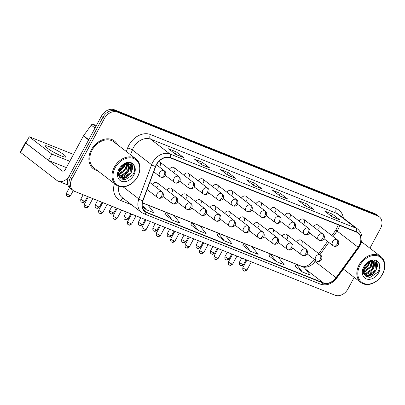<?xml version="1.0" encoding="UTF-8"?>
<svg xmlns="http://www.w3.org/2000/svg" width="405" height="405" viewBox="0 0 405 405"><rect width="100%" height="100%" fill="white"/><g stroke="black" fill="none" stroke-linecap="round" stroke-linejoin="round"><path stroke-width="0.61" d="M157.585 186.71A3.635 2.759 127.5 0 0 157.196 182.787A3.635 2.759 127.5 0 0 152.467 184.477M171.998 192.456A3.635 2.759 127.5 0 0 171.614 188.538A3.635 2.759 127.5 0 0 166.88 190.228M186.411 198.207A3.635 2.759 127.5 0 0 186.027 194.284A3.635 2.759 127.5 0 0 181.293 195.974M200.824 203.953A3.635 2.759 127.5 0 0 200.44 200.035A3.635 2.759 127.5 0 0 195.711 201.725M215.237 209.704A3.635 2.759 127.5 0 0 214.852 205.78A3.635 2.759 127.5 0 0 210.124 207.471M229.655 215.45A3.635 2.759 127.5 0 0 229.265 211.531A3.635 2.759 127.5 0 0 224.537 213.222M244.068 221.196A3.635 2.759 127.5 0 0 243.678 217.277A3.635 2.759 127.5 0 0 238.95 218.968M258.481 226.947A3.635 2.759 127.5 0 0 258.091 223.023A3.635 2.759 127.5 0 0 253.363 224.714M272.894 232.693A3.635 2.759 127.5 0 0 272.509 228.774A3.635 2.759 127.5 0 0 267.776 230.465M287.307 238.444A3.635 2.759 127.5 0 0 286.922 234.52A3.635 2.759 127.5 0 0 282.189 236.211M301.72 244.19A3.635 2.759 127.5 0 0 301.335 240.271A3.635 2.759 127.5 0 0 296.607 241.962M160.076 165.822A3.635 2.759 127.5 0 0 159.691 161.899A3.635 2.759 127.5 0 0 158.816 161.504M174.489 171.568A3.635 2.759 127.5 0 0 174.104 167.65A3.635 2.759 127.5 0 0 169.376 169.341M188.902 177.319A3.635 2.759 127.5 0 0 188.517 173.396A3.635 2.759 127.5 0 0 183.789 175.087M203.32 183.065A3.635 2.759 127.5 0 0 202.93 179.147A3.635 2.759 127.5 0 0 198.202 180.838M217.733 188.816A3.635 2.759 127.5 0 0 217.343 184.893A3.635 2.759 127.5 0 0 212.615 186.583M232.146 194.562A3.635 2.759 127.5 0 0 231.756 190.644A3.635 2.759 127.5 0 0 227.028 192.334M246.559 200.313A3.635 2.759 127.5 0 0 246.174 196.39A3.635 2.759 127.5 0 0 241.441 198.08M260.972 206.059A3.635 2.759 127.5 0 0 260.587 202.135A3.635 2.759 127.5 0 0 255.854 203.831M275.385 211.805A3.635 2.759 127.5 0 0 275 207.886A3.635 2.759 127.5 0 0 270.272 209.577M289.798 217.556A3.635 2.759 127.5 0 0 289.413 213.632A3.635 2.759 127.5 0 0 284.685 215.323M304.216 223.302A3.635 2.759 127.5 0 0 303.826 219.383A3.635 2.759 127.5 0 0 299.098 221.074M318.629 229.053A3.635 2.759 127.5 0 0 318.239 225.129A3.635 2.759 127.5 0 0 313.51 226.82M91.312 149.86A17.45 13.233 127.5 0 0 93.17 168.677A17.45 13.233 127.5 0 0 97.489 170.616A17.45 13.233 127.5 0 1 93.17 168.677A17.45 13.233 127.5 0 1 91.312 149.86A17.45 13.233 127.5 0 1 114.438 140.996A17.45 13.233 127.5 0 0 91.312 149.86M156.527 164.688A11.634 8.819 -52.5 0 1 170.313 157.864L356.339 232.05A11.634 8.819 -52.5 0 1 357.964 232.971A11.634 8.819 -52.5 0 1 358.126 247.227L336.029 277.708A11.634 8.819 -52.5 0 1 323.317 282.827L146.65 212.372A11.634 8.819 -52.5 0 1 145.025 211.451A11.634 8.819 -52.5 0 1 142.965 200.718L155.702 166.501A11.634 8.819 -52.5 0 1 156.527 164.688M156.315 164.607A11.927 9.042 127.5 0 0 155.474 166.465L142.737 200.677A11.927 9.042 127.5 0 0 146.514 212.625L323.18 283.08A11.927 9.042 127.5 0 0 336.211 277.835L358.309 247.354A11.927 9.042 127.5 0 0 356.476 231.797L170.449 157.611A11.927 9.042 127.5 0 0 156.315 164.607M73.133 190.502L70.121 188.193A10.91 8.272 127.5 0 1 68.961 176.428L101.407 116.174A10.91 8.272 127.5 0 1 114.337 109.77L374.767 213.632A10.91 8.272 127.5 0 1 376.291 214.498L377.794 215.652A10.91 8.272 127.5 0 0 376.275 214.787L115.84 110.93A10.91 8.272 127.5 0 0 102.91 117.328L70.465 177.582A10.91 8.272 127.5 0 0 71.624 189.348A10.91 8.272 127.5 0 1 70.465 177.582L102.91 117.328A10.91 8.272 127.5 0 1 115.84 110.93L376.275 214.787A10.91 8.272 127.5 0 1 377.794 215.652L379.298 216.807A10.91 8.272 127.5 0 0 377.779 215.946L117.344 112.084A10.91 8.272 127.5 0 0 104.414 118.483L71.968 178.742A10.91 8.272 127.5 0 0 73.133 190.502A10.91 8.272 127.5 0 0 74.652 191.368L335.087 295.23A10.91 8.272 127.5 0 0 348.017 288.826L354.183 277.374M331.811 216.584L339.618 219.753A2.911 1.853 111.7 0 1 339.896 219.915L332.378 214.139L324.572 211.025L332.095 216.802L339.896 219.915M331.28 216.179L332.378 214.139M305.79 206.211L313.597 209.38A2.911 1.853 111.7 0 1 313.88 209.542L306.357 203.761L298.556 200.652L306.074 206.428L313.88 209.542M305.264 205.801L306.357 203.761M279.774 195.833L287.58 199.002A2.911 1.853 111.7 0 1 287.864 199.164L280.341 193.387L272.535 190.274L280.058 196.05L287.864 199.164M279.242 195.428L280.341 193.387M175.704 154.33L183.511 157.499A2.911 1.853 111.7 0 1 183.794 157.661L176.271 151.885L168.465 148.772L175.988 154.548L183.794 157.661M175.173 153.925L176.271 151.885M201.72 164.708L209.527 167.878A2.911 1.853 111.7 0 1 209.81 168.04L202.287 162.258L194.486 159.145L202.004 164.926L209.81 168.04M201.194 164.298L202.287 162.258M227.742 175.081L235.548 178.251A2.911 1.853 111.7 0 1 235.826 178.413L228.309 172.636L220.502 169.523L228.025 175.299L235.826 178.413M227.21 174.677L228.309 172.636M253.758 185.46L261.564 188.629A2.911 1.853 111.7 0 1 261.848 188.791L254.325 183.009L246.518 179.901L254.041 185.677L261.848 188.791M253.226 185.05L254.325 183.009M117.425 144.666A17.45 13.233 127.5 0 0 114.438 140.996A17.45 13.233 127.5 0 1 117.425 144.666M362.247 242.301A17.45 13.233 127.5 0 0 361.695 241.319A17.45 13.233 127.5 0 1 362.247 242.301M369.902 248.184L380.462 228.572A10.91 8.272 127.5 0 0 379.298 216.807M268.93 255.869L276.362 261.61L284.168 264.723L278.103 257.028L270.297 253.915L268.915 255.889M294.951 266.242L302.383 271.983L310.184 275.096L304.12 267.401L296.313 264.288L294.936 266.262M190.882 224.74L198.313 230.48L206.115 233.594L200.05 225.899L192.243 222.785L190.866 224.76M164.86 214.367L172.292 220.107L180.098 223.221L174.034 215.526L166.227 212.412L164.845 214.387M142.287 206.666L146.276 209.729L154.082 212.843L148.017 205.148L142.357 202.89L302.257 266.647A11.634 8.819 127.5 0 0 314.968 261.534L315.723 260.491M242.914 245.491L250.346 251.232L258.152 254.345L252.087 246.65L244.281 243.537L242.899 245.511M224.329 240.859L232.136 243.972L226.071 236.277L218.265 233.164L216.883 235.138L224.329 240.859L218.265 233.164M198.313 230.48L192.243 222.785M172.292 220.107L166.227 212.412M146.276 209.729L142.165 204.515M250.346 251.232L244.281 243.537M276.362 261.61L270.297 253.915M302.383 271.983L296.313 264.288M96.355 125.56L93.236 124.315L95.914 126.375M68.526 177.319A14.545 9.274 111.7 0 1 58.279 181.197A14.545 9.274 111.7 0 1 56.837 180.372L20.25 152.153L25.373 142.641L61.96 170.859A3.635 2.319 -68.3 0 0 62.324 171.067A3.635 2.319 -68.3 0 0 65.549 169.133L83.405 135.974A1.817 1.377 -52.5 0 1 83.572 135.705L91.252 125.115A1.817 1.377 -52.5 0 1 93.236 124.315M26.001 142.768L25.373 142.641M135.958 158.907L113.77 141.861A16.362 12.403 127.5 0 0 92.097 150.169A16.362 12.403 127.5 0 0 93.833 167.812L116.022 184.857A16.362 12.403 127.5 0 0 137.7 176.55A16.362 12.403 127.5 0 0 135.958 158.907A16.362 12.403 127.5 0 0 114.281 167.214A16.362 12.403 127.5 0 0 116.022 184.857M137.553 176.631A15.633 11.851 127.5 0 0 133.711 158.532A15.633 11.851 127.5 0 0 115.177 167.71A15.633 11.851 127.5 0 0 119.024 185.809A15.633 11.851 127.5 0 0 137.553 176.631M121.561 166.85L119.718 169.371C118.412 172.965 118.113 175.107 118.822 175.785L121.242 178.919L125.18 179.795L132.886 174.717C135.128 170.839 135.275 167.427 133.331 164.481L131.954 163.073C129.914 162.076 127.636 162.091 125.115 163.114L123.059 164.546L121.561 166.85L125.899 164.121L130.035 164.632L130.607 165.093C132.465 167.159 132.476 169.887 130.638 173.279L123.955 178.008L119.541 177.253M124.74 164.531L123.469 167.776L118.741 171.912M123.935 164.946L122.877 167.316L118.989 171.042M127.14 163.914L125.859 169.609L119.176 174.337L118.543 174.423M126.618 163.969L125.261 169.148L118.518 173.892M128.896 164.106L128.248 171.442L121.566 176.175L118.954 176.14M128.501 164.005L127.651 170.986L120.968 175.714L118.817 175.76M129.954 164.587L130.84 165.741L130.04 172.819L123.358 177.547L119.414 177.056M124.856 163.261L124.831 163.868M124.203 163.671L124.122 164.167M126.689 162.592L127.033 163.478M126.33 162.689L126.547 163.493M127.099 162.501L128.684 163.792M127.236 162.476L127.889 162.972M127.58 162.759L128.309 163.666M121.778 165.822L125.358 163.706L129.676 164.349L130.207 164.759M131.514 162.866L132.005 163.64L132.769 168.029L131.078 172.96L127.337 177.071L121.961 179.304M129.904 162.42L130.42 164.926M130.425 165.098L128.694 171.123L124.998 175.203L120.199 177.37M127.975 162.375L128.031 163.094M128.036 163.266L128.036 163.595M128.026 163.929L126.304 169.29L118.69 175.319M125.555 162.942L125.423 163.686M125.266 164.319L123.915 167.457L118.619 172.545M131.326 162.795L131.706 163.407L131.721 170.819M127.069 176.818L121.535 179.091M129.681 162.39L130.121 164.693M130.126 164.749L129.332 168.981M127.702 162.405L127.732 162.856M127.737 162.916L127.737 163.534M127.712 163.909L126.947 167.149M125.196 163.083L125.044 163.797M124.851 164.486L124.558 165.316M382.522 274.185A16.362 12.403 127.5 0 0 380.781 256.542A16.362 12.403 127.5 0 0 359.108 264.85A16.362 12.403 127.5 0 0 360.845 282.493A16.362 12.403 127.5 0 0 382.522 274.185M382.376 274.266A15.633 11.851 127.5 0 0 378.533 256.168A15.633 11.851 127.5 0 0 360.005 265.346A15.633 11.851 127.5 0 0 363.847 283.444A15.633 11.851 127.5 0 0 382.376 274.266M366.383 264.485L364.541 267.006C363.234 270.601 362.936 272.742 363.649 273.421L366.064 276.554L370.003 277.43L377.708 272.352C379.951 268.475 380.103 265.062 378.154 262.116L376.777 260.709C374.736 259.711 372.458 259.726 369.942 260.749L367.882 262.182L366.383 264.485L370.722 261.757L374.858 262.268L375.43 262.729C377.288 264.794 377.298 267.523 375.46 270.915L368.778 275.643L364.363 274.889M369.562 262.167L368.297 265.412L363.568 269.548M368.758 262.582L367.7 264.951L363.817 268.677M371.962 261.549L370.681 267.244L364.004 271.973L363.371 272.059M371.441 261.605L370.089 266.784L363.341 271.527M373.724 261.741L373.071 269.077L366.388 273.81L363.781 273.775M373.324 261.64L372.473 268.621L365.791 273.35L363.639 273.395M374.782 262.222L375.663 263.377L374.863 270.454L368.18 275.182L364.237 274.691M369.684 260.896L369.654 261.503M369.026 261.306L368.95 261.802M371.512 260.228L371.861 261.114M371.157 260.319L371.375 261.129M371.922 260.137L373.511 261.427M372.058 260.111L372.711 260.607M372.403 260.395L373.137 261.301M366.601 263.458L370.18 261.341L374.503 261.984L375.03 262.394M376.336 260.501L376.827 261.276L377.592 265.665L375.906 270.596L372.16 274.706L366.788 276.939M374.726 260.056L375.243 262.561M375.248 262.734L373.516 268.758L369.821 272.838L365.021 275.005M372.797 260.01L372.858 260.729M372.863 260.901L372.863 261.23M372.848 261.564L371.127 266.925L363.513 272.955M370.378 260.577L370.246 261.321M370.089 261.954L368.742 265.093L363.442 270.181M376.149 260.425L376.528 261.043L376.544 268.454M371.896 274.453L366.358 276.726M374.503 260.025L374.944 262.329M374.949 262.384L374.159 266.617M372.529 260.035L372.559 260.491M372.559 260.552L372.559 261.169M372.539 261.544L371.77 264.784M370.023 260.719L369.871 261.433M369.674 262.121L369.38 262.951M49.592 146.818A11.634 1.59 28.3 0 0 45.365 145.922A11.634 1.59 28.3 0 0 50.6 150.382A11.634 1.59 28.3 0 0 61.626 156.062A11.634 1.59 28.3 0 0 65.853 156.953A11.634 1.59 28.3 0 0 60.618 152.498A11.634 1.59 28.3 0 0 49.592 146.818M73.482 154.401L29.236 136.753L51.799 154.087L69.787 161.261M29.236 136.753L25.824 143.097L48.387 160.431L66.374 167.604M51.799 154.087L48.387 160.431M358.126 247.227L337.066 231.052A11.634 8.819 127.5 0 0 338.145 229.341A11.634 8.819 127.5 0 0 339.572 225.362M333.087 236.535L337.066 231.052L335.846 230.04L338.367 224.881M126.325 151.505L127.615 148.033A18.179 13.785 -52.5 0 1 150.447 134.531L336.474 208.717A3.635 2.319 -68.3 0 0 336.646 213.334L150.625 139.148A14.545 11.026 127.5 0 0 133.387 147.683A14.545 11.026 127.5 0 0 132.359 149.946L130.562 154.766M336.474 208.717A18.179 13.785 -52.5 0 1 343.354 218.077M338.676 214.488A14.545 11.026 127.5 0 0 336.646 213.334L355.899 228.126A14.545 11.026 -52.5 0 1 357.929 229.276L338.676 214.488M146.514 212.625A3.635 2.319 -68.3 0 1 143.836 213.729L141.446 212.372A14.545 11.026 -52.5 0 1 138.874 198.951L151.612 164.739A14.545 11.026 -52.5 0 1 152.639 162.476A14.545 11.026 -52.5 0 1 169.877 153.94A3.635 2.319 111.7 0 1 170.449 157.611M155.474 166.465A3.635 0.891 20.4 0 1 151.612 164.739L132.359 149.946A3.635 0.891 -159.6 0 0 127.615 148.033M323.18 283.08A3.635 2.319 111.7 0 1 320.502 284.183C326.597 286.021 331.999 284.011 336.717 278.144L358.81 247.663C363.361 240.398 363.067 234.272 357.929 229.276M336.211 277.835L336.717 278.144M123.145 186.872L138.874 198.951A3.635 0.891 20.4 0 0 142.737 200.677M358.309 247.354L358.81 247.663M356.476 231.797A3.635 2.319 -68.3 0 0 355.899 228.126L169.877 153.94L150.625 139.148A3.635 2.319 -68.3 0 1 150.447 134.531M131.671 204.859L120.634 200.46A18.179 13.785 -52.5 0 1 114.418 183.627M377.779 215.946L374.767 213.632M117.344 112.084L114.337 109.77M104.414 118.483L101.407 116.174M71.968 178.742L68.961 176.428M118.959 186.386A14.545 11.026 127.5 0 0 122.194 197.579L141.446 212.372M123.287 198.42A3.635 2.319 -68.3 0 0 120.634 200.46M323.317 282.827L305.481 269.128M302.282 266.667L302.257 266.647A6.546 4.171 -68.3 0 0 301.609 266.277C304.798 267.685 308.848 265.766 313.748 260.521L314.467 259.529M336.029 277.708L313.748 260.521M319.996 254.603L328.819 242.428M146.65 212.372L143.714 210.119M261.564 188.629L253.905 185.571M235.548 178.251L227.888 175.198M209.527 167.878L201.872 164.82M183.511 157.499L175.856 154.447M287.58 199.002L279.926 195.949M313.597 209.38L305.942 206.322M339.618 219.753L331.958 216.7M163.949 170.596A3.635 2.759 127.5 0 0 159.641 172.732A3.635 2.759 127.5 0 0 160.026 176.651L160.891 177.147A3.635 2.319 -68.3 0 0 164.121 175.213A3.635 2.319 111.7 0 0 163.949 170.596A3.635 2.759 127.5 0 1 164.455 170.885C166.577 172.145 165.858 176.053 164.668 176.479C163.392 177.441 162.132 177.663 160.891 177.147M69.726 195.367A2.364 0.324 -151.7 0 1 67.488 194.213A2.364 0.324 -151.7 0 1 66.425 193.306C65.964 196.886 67.519 196.212 67.225 196.415L67.63 196.622A2.364 1.509 -68.3 0 0 69.726 195.367A2.364 0.324 -151.7 0 0 70.586 195.549L73.254 190.593M67.397 196.491A2.364 1.509 -68.3 0 0 67.63 196.622C67.711 196.324 68.015 197.848 70.586 195.549M87.617 206.444A2.364 0.324 -151.7 0 1 85.374 205.289A2.364 0.324 -151.7 0 1 84.311 204.388C83.85 207.968 85.404 207.289 85.111 207.492L85.516 207.704A2.364 1.509 -68.3 0 0 87.617 206.444A2.364 0.324 -151.7 0 0 88.472 206.626L92.796 198.602M85.283 207.568A2.364 1.509 -68.3 0 0 85.516 207.704C85.597 207.4 85.906 208.929 88.472 206.626M161.453 191.484A3.635 2.759 127.5 0 0 157.145 193.62A3.635 2.759 127.5 0 0 157.535 197.539L158.401 198.035A3.635 2.319 -68.3 0 0 161.63 196.101A3.635 2.319 111.7 0 0 161.453 191.484A3.635 2.759 127.5 0 1 161.965 191.773C164.086 193.028 163.367 196.941 162.172 197.367C160.901 198.323 159.641 198.546 158.401 198.035M178.362 176.347A3.635 2.759 127.5 0 0 174.054 178.478A3.635 2.759 127.5 0 0 174.439 182.402L175.309 182.893A3.635 2.319 -68.3 0 0 178.534 180.964A3.635 2.319 111.7 0 0 178.362 176.347A3.635 2.759 127.5 0 1 178.868 176.636C180.989 177.891 180.271 181.799 179.081 182.225C177.805 183.187 176.55 183.409 175.309 182.893M84.144 201.118A2.364 0.324 -151.7 0 1 81.901 199.964A2.364 0.324 -151.7 0 1 80.838 199.057C80.377 202.637 81.931 201.958 81.638 202.161L82.043 202.373A2.364 1.509 -68.3 0 0 84.144 201.118A2.364 0.324 -151.7 0 0 84.999 201.295L87.571 196.521M81.81 202.237A2.364 1.509 -68.3 0 0 82.043 202.373C82.124 202.07 82.433 203.599 84.999 201.295M192.775 182.093A3.635 2.759 127.5 0 0 188.467 184.229A3.635 2.759 127.5 0 0 188.852 188.148L189.722 188.644A3.635 2.319 -68.3 0 0 192.947 186.71A3.635 2.319 111.7 0 0 192.775 182.093A3.635 2.759 127.5 0 1 193.281 182.382C195.407 183.637 194.683 187.55 193.494 187.976C192.218 188.932 190.963 189.155 189.722 188.644M98.557 206.864A2.364 0.324 -151.7 0 1 96.314 205.71A2.364 0.324 -151.7 0 1 95.251 204.803C94.79 208.383 96.344 207.709 96.051 207.912L96.456 208.119A2.364 1.509 -68.3 0 0 98.557 206.864A2.364 0.324 -151.7 0 0 99.412 207.046L101.989 202.267M96.223 207.988A2.364 1.509 -68.3 0 0 96.456 208.119C96.542 207.821 96.846 209.344 99.412 207.046M207.188 187.844A3.635 2.759 127.5 0 0 202.88 189.975A3.635 2.759 127.5 0 0 203.264 193.899L204.135 194.39A3.635 2.319 -68.3 0 0 207.36 192.456A3.635 2.319 111.7 0 0 207.188 187.844A3.635 2.759 127.5 0 1 207.694 188.133C209.82 189.388 209.096 193.296 207.907 193.722C206.631 194.683 205.375 194.906 204.135 194.39M112.97 212.61A2.364 0.324 -151.7 0 1 110.732 211.456A2.364 0.324 -151.7 0 1 109.664 210.554C109.203 214.134 110.757 213.455 110.464 213.658L110.874 213.87A2.364 1.509 -68.3 0 0 112.97 212.61A2.364 0.324 -151.7 0 0 113.83 212.792L116.402 208.018M110.636 213.734A2.364 1.509 -68.3 0 0 110.874 213.87C110.955 213.567 111.259 215.095 113.83 212.792M221.601 193.59A3.635 2.759 127.5 0 0 217.293 195.726A3.635 2.759 127.5 0 0 217.677 199.645L218.548 200.141A3.635 2.319 -68.3 0 0 221.773 198.207A3.635 2.319 111.7 0 0 221.601 193.59A3.635 2.759 127.5 0 1 222.112 193.879C224.233 195.134 223.514 199.047 222.32 199.473C221.044 200.429 219.788 200.652 218.548 200.141M127.383 218.361A2.364 0.324 -151.7 0 1 125.145 217.207A2.364 0.324 -151.7 0 1 124.082 216.3C123.616 219.88 125.17 219.201 124.877 219.409L125.287 219.616A2.364 1.509 -68.3 0 0 127.383 218.361A2.364 0.324 -151.7 0 0 128.243 218.543L130.815 213.764M125.049 219.485A2.364 1.509 -68.3 0 0 125.287 219.616C125.368 219.318 125.671 220.841 128.243 218.543M102.03 212.195A2.364 0.324 -151.7 0 1 99.787 211.04A2.364 0.324 -151.7 0 1 98.724 210.134C98.263 213.713 99.817 213.035 99.524 213.243L99.929 213.45A2.364 1.509 -68.3 0 0 102.03 212.195A2.364 0.324 -151.7 0 0 102.885 212.377L107.209 204.348M99.696 213.319A2.364 1.509 -68.3 0 0 99.929 213.45C100.015 213.151 100.319 214.675 102.885 212.377M175.871 197.235A3.635 2.759 127.5 0 0 171.558 199.366A3.635 2.759 127.5 0 0 171.948 203.29L172.814 203.781A3.635 2.319 -68.3 0 0 176.043 201.847A3.635 2.319 111.7 0 0 175.871 197.235A3.635 2.759 127.5 0 1 176.377 197.524C178.499 198.779 177.78 202.687 176.585 203.113C175.314 204.074 174.054 204.297 172.814 203.781M116.443 217.941A2.364 0.324 -151.7 0 1 114.205 216.786A2.364 0.324 -151.7 0 1 113.137 215.88C112.676 219.459 114.23 218.786 113.937 218.989L114.347 219.196A2.364 1.509 -68.3 0 0 116.443 217.941A2.364 0.324 -151.7 0 0 117.303 218.123L121.621 210.099M114.109 219.065A2.364 1.509 -68.3 0 0 114.347 219.196C114.428 218.897 114.731 220.421 117.303 218.123M190.284 202.981A3.635 2.759 127.5 0 0 185.971 205.117A3.635 2.759 127.5 0 0 186.361 209.036L187.226 209.532A3.635 2.319 -68.3 0 0 190.456 207.598A3.635 2.319 111.7 0 0 190.284 202.981A3.635 2.759 127.5 0 1 190.79 203.269C192.912 204.525 192.193 208.438 191.003 208.864C189.727 209.82 188.467 210.043 187.226 209.532M130.856 223.692A2.364 0.324 -151.7 0 1 128.618 222.537A2.364 0.324 -151.7 0 1 127.555 221.631C127.089 225.21 128.643 224.532 128.35 224.734L128.76 224.947A2.364 1.509 -68.3 0 0 130.856 223.692A2.364 0.324 -151.7 0 0 131.716 223.874L136.034 215.845M128.522 224.81A2.364 1.509 -68.3 0 0 128.76 224.947C128.841 224.648 129.144 226.172 131.716 223.874M204.697 208.732A3.635 2.759 127.5 0 0 200.389 210.863A3.635 2.759 127.5 0 0 200.774 214.787L201.644 215.278A3.635 2.319 -68.3 0 0 204.869 213.344A3.635 2.319 111.7 0 0 204.697 208.732A3.635 2.759 127.5 0 1 205.203 209.015C207.325 210.276 206.606 214.184 205.416 214.609C204.14 215.571 202.885 215.794 201.644 215.278M62.724 171.163L61.96 170.859M88.599 139.963L83.405 135.974M25.672 142.98L20.549 152.498M83.572 135.705L88.751 139.679M95.028 128.015L91.252 125.115M123.059 164.546A10.403 7.887 127.5 0 0 118.923 169.204A10.403 7.887 127.5 0 0 121.48 181.243A10.403 7.887 127.5 0 0 133.807 175.137A10.403 7.887 127.5 0 0 133.331 164.481M130.607 165.093A8.221 6.232 127.5 0 0 130.243 164.784A8.221 6.232 127.5 0 0 121.404 166.278M367.882 262.182A10.403 7.887 127.5 0 0 363.746 266.839A10.403 7.887 127.5 0 0 366.307 278.878A10.403 7.887 127.5 0 0 378.634 272.773A10.403 7.887 127.5 0 0 378.154 262.116M375.43 262.729A8.221 6.232 127.5 0 0 375.07 262.42A8.221 6.232 127.5 0 0 366.226 263.913M236.014 199.341A3.635 2.759 127.5 0 0 231.706 201.472A3.635 2.759 127.5 0 0 232.095 205.396L232.961 205.887A3.635 2.319 -68.3 0 0 236.191 203.953A3.635 2.319 111.7 0 0 236.014 199.341A3.635 2.759 127.5 0 1 236.525 199.624C238.646 200.885 237.927 204.793 236.733 205.219C235.462 206.18 234.201 206.403 232.961 205.887M141.796 224.107A2.364 0.324 -151.7 0 1 139.558 222.952A2.364 0.324 -151.7 0 1 138.495 222.046C138.029 225.625 139.583 224.952 139.29 225.155L139.7 225.362A2.364 1.509 -68.3 0 0 141.796 224.107A2.364 0.324 -151.7 0 0 142.656 224.289L145.228 219.51M139.462 225.231A2.364 1.509 -68.3 0 0 139.7 225.362C139.781 225.064 140.084 226.587 142.656 224.289M250.432 205.087A3.635 2.759 127.5 0 0 246.119 207.218A3.635 2.759 127.5 0 0 246.508 211.142L247.374 211.638A3.635 2.319 -68.3 0 0 250.604 209.704A3.635 2.319 111.7 0 0 250.432 205.087A3.635 2.759 127.5 0 1 250.938 205.375C253.059 206.631 252.34 210.544 251.146 210.965C249.875 211.926 248.614 212.149 247.374 211.638M156.208 229.858A2.364 0.324 -151.7 0 1 153.971 228.703A2.364 0.324 -151.7 0 1 152.908 227.797C152.447 231.376 154.001 230.698 153.708 230.901L154.113 231.113A2.364 1.509 -68.3 0 0 156.208 229.858A2.364 0.324 -151.7 0 0 157.069 230.04L159.641 225.261M153.88 230.977A2.364 1.509 -68.3 0 0 154.113 231.113C154.194 230.815 154.497 232.338 157.069 230.04M264.845 210.833A3.635 2.759 127.5 0 0 260.536 212.969A3.635 2.759 127.5 0 0 260.921 216.888L261.787 217.384A3.635 2.319 -68.3 0 0 265.017 215.45A3.635 2.319 111.7 0 0 264.845 210.833A3.635 2.759 127.5 0 1 265.351 211.121C267.472 212.382 266.753 216.29 265.564 216.715C264.288 217.677 263.027 217.9 261.787 217.384M170.621 235.604A2.364 0.324 -151.7 0 1 168.384 234.449A2.364 0.324 -151.7 0 1 167.321 233.543C166.86 237.122 168.414 236.449 168.121 236.652L168.526 236.859A2.364 1.509 -68.3 0 0 170.621 235.604A2.364 0.324 -151.7 0 0 171.482 235.786L174.054 231.007M168.293 236.728A2.364 1.509 -68.3 0 0 168.526 236.859C168.607 236.56 168.91 238.084 171.482 235.786M145.268 229.438A2.364 0.324 -151.7 0 1 143.031 228.283A2.364 0.324 -151.7 0 1 141.968 227.377C141.502 230.956 143.061 230.283 142.762 230.485L143.173 230.693A2.364 1.509 -68.3 0 0 145.268 229.438A2.364 0.324 -151.7 0 0 146.129 229.62L150.447 221.596M142.94 230.561A2.364 1.509 -68.3 0 0 143.173 230.693C143.254 230.394 143.557 231.918 146.129 229.62M219.11 214.478A3.635 2.759 127.5 0 0 214.802 216.609A3.635 2.759 127.5 0 0 215.187 220.533L216.057 221.029A3.635 2.319 -68.3 0 0 219.282 219.095A3.635 2.319 111.7 0 0 219.11 214.478A3.635 2.759 127.5 0 1 219.616 214.766C221.737 216.022 221.019 219.935 219.829 220.355C218.553 221.317 217.298 221.54 216.057 221.029M159.681 235.189A2.364 0.324 -151.7 0 1 157.444 234.034A2.364 0.324 -151.7 0 1 156.381 233.128C155.92 236.707 157.474 236.029 157.18 236.231L157.585 236.444A2.364 1.509 -68.3 0 0 159.681 235.189A2.364 0.324 -151.7 0 0 160.542 235.366L164.865 227.342M157.353 236.307A2.364 1.509 -68.3 0 0 157.585 236.444C157.666 236.14 157.97 237.669 160.542 235.366M233.523 220.224A3.635 2.759 127.5 0 0 229.215 222.36A3.635 2.759 127.5 0 0 229.6 226.279L230.47 226.775A3.635 2.319 -68.3 0 0 233.695 224.841A3.635 2.319 111.7 0 0 233.523 220.224A3.635 2.759 127.5 0 1 234.029 220.512C236.155 221.773 235.432 225.681 234.242 226.106C232.966 227.068 231.711 227.291 230.47 226.775M174.094 240.934A2.364 0.324 -151.7 0 1 171.857 239.78A2.364 0.324 -151.7 0 1 170.794 238.874C170.333 242.453 171.887 241.78 171.593 241.982L171.998 242.19A2.364 1.509 -68.3 0 0 174.094 240.934A2.364 0.324 -151.7 0 0 174.955 241.117L179.278 233.093M171.766 242.058A2.364 1.509 -68.3 0 0 171.998 242.19C172.079 241.891 172.383 243.415 174.955 241.117M247.936 225.975A3.635 2.759 127.5 0 0 243.628 228.106A3.635 2.759 127.5 0 0 244.012 232.03L244.883 232.521A3.635 2.319 -68.3 0 0 248.108 230.592A3.635 2.319 111.7 0 0 247.936 225.975A3.635 2.759 127.5 0 1 248.447 226.263C250.568 227.519 249.85 231.427 248.655 231.852C247.379 232.814 246.124 233.037 244.883 232.521M279.258 216.584A3.635 2.759 127.5 0 0 274.949 218.715A3.635 2.759 127.5 0 0 275.334 222.639L276.205 223.13A3.635 2.319 -68.3 0 0 279.43 221.201A3.635 2.319 111.7 0 0 279.258 216.584A3.635 2.759 127.5 0 1 279.764 216.872C281.885 218.128 281.166 222.036 279.976 222.461C278.701 223.423 277.445 223.646 276.205 223.13M185.039 241.355A2.364 0.324 -151.7 0 1 182.797 240.2A2.364 0.324 -151.7 0 1 181.734 239.294C181.273 242.873 182.827 242.195 182.534 242.398L182.939 242.61A2.364 1.509 -68.3 0 0 185.039 241.355A2.364 0.324 -151.7 0 0 185.895 241.532L188.467 236.758M182.706 242.473A2.364 1.509 -68.3 0 0 182.939 242.61C183.019 242.306 183.328 243.835 185.895 241.532M293.671 222.33A3.635 2.759 127.5 0 0 289.362 224.466A3.635 2.759 127.5 0 0 289.747 228.385L290.618 228.881A3.635 2.319 -68.3 0 0 293.843 226.947A3.635 2.319 111.7 0 0 293.671 222.33A3.635 2.759 127.5 0 1 294.177 222.618C296.303 223.874 295.579 227.787 294.389 228.212C293.114 229.169 291.858 229.392 290.618 228.881M199.452 247.101A2.364 0.324 -151.7 0 1 197.21 245.946A2.364 0.324 -151.7 0 1 196.147 245.04C195.686 248.619 197.24 247.946 196.946 248.149L197.351 248.356A2.364 1.509 -68.3 0 0 199.452 247.101A2.364 0.324 -151.7 0 0 200.308 247.283L202.885 242.504M197.119 248.224A2.364 1.509 -68.3 0 0 197.351 248.356C197.438 248.057 197.741 249.581 200.308 247.283M308.083 228.081A3.635 2.759 127.5 0 0 303.775 230.212A3.635 2.759 127.5 0 0 304.16 234.136L305.031 234.627A3.635 2.319 -68.3 0 0 308.256 232.693A3.635 2.319 111.7 0 0 308.083 228.081A3.635 2.759 127.5 0 1 308.59 228.369C310.716 229.625 309.992 233.533 308.802 233.958C307.527 234.92 306.271 235.143 305.031 234.627M213.865 252.847A2.364 0.324 -151.7 0 1 211.628 251.692A2.364 0.324 -151.7 0 1 210.559 250.791C210.099 254.37 211.653 253.692 211.359 253.894L211.769 254.107A2.364 1.509 -68.3 0 0 213.865 252.847A2.364 0.324 -151.7 0 0 214.721 253.029L217.298 248.255M211.531 253.97A2.364 1.509 -68.3 0 0 211.769 254.107C211.85 253.803 212.154 255.332 214.721 253.029M322.496 233.827A3.635 2.759 127.5 0 0 318.188 235.963A3.635 2.759 127.5 0 0 318.573 239.881L319.444 240.378A3.635 2.319 -68.3 0 0 322.669 238.444A3.635 2.319 111.7 0 0 322.496 233.827A3.635 2.759 127.5 0 1 323.008 234.115C325.129 235.371 324.41 239.284 323.215 239.709C321.94 240.666 320.684 240.889 319.444 240.378M228.278 258.598A2.364 0.324 -151.7 0 1 226.041 257.443A2.364 0.324 -151.7 0 1 224.977 256.537C224.512 260.116 226.066 259.438 225.772 259.645L226.182 259.853A2.364 1.509 -68.3 0 0 228.278 258.598A2.364 0.324 -151.7 0 0 229.139 258.78L231.711 254.001M225.944 259.721A2.364 1.509 -68.3 0 0 226.182 259.853C226.263 259.554 226.567 261.078 229.139 258.78M336.909 239.578A3.635 2.759 127.5 0 0 332.601 241.709A3.635 2.759 127.5 0 0 332.991 245.632L333.857 246.124A3.635 2.319 -68.3 0 0 337.087 244.19A3.635 2.319 111.7 0 0 336.909 239.578A3.635 2.759 127.5 0 1 337.421 239.861C339.542 241.122 338.823 245.03 337.628 245.455C336.358 246.417 335.097 246.64 333.857 246.124M242.691 264.343A2.364 0.324 -151.7 0 1 240.454 263.189A2.364 0.324 -151.7 0 1 239.39 262.288C238.925 265.862 240.479 265.189 240.185 265.391L240.595 265.599A2.364 1.509 -68.3 0 0 242.691 264.343A2.364 0.324 -151.7 0 0 243.552 264.526L246.124 259.747M240.357 265.467A2.364 1.509 -68.3 0 0 240.595 265.599C240.676 265.3 240.98 266.824 243.552 264.526M188.512 246.68A2.364 0.324 -151.7 0 1 186.27 245.531A2.364 0.324 -151.7 0 1 185.206 244.625C184.746 248.204 186.3 247.526 186.006 247.728L186.411 247.941A2.364 1.509 -68.3 0 0 188.512 246.68A2.364 0.324 -151.7 0 0 189.368 246.863L193.691 238.839M186.178 247.804A2.364 1.509 -68.3 0 0 186.411 247.941C186.492 247.637 186.801 249.166 189.368 246.863M262.349 231.721A3.635 2.759 127.5 0 0 258.041 233.857A3.635 2.759 127.5 0 0 258.43 237.775L259.296 238.272A3.635 2.319 -68.3 0 0 262.526 236.338A3.635 2.319 111.7 0 0 262.349 231.721A3.635 2.759 127.5 0 1 262.86 232.009C264.981 233.265 264.262 237.178 263.068 237.603C261.797 238.56 260.536 238.788 259.296 238.272M202.925 252.431A2.364 0.324 -151.7 0 1 200.683 251.277A2.364 0.324 -151.7 0 1 199.619 250.371C199.159 253.95 200.713 253.272 200.419 253.479L200.824 253.687A2.364 1.509 -68.3 0 0 202.925 252.431A2.364 0.324 -151.7 0 0 203.781 252.614L208.104 244.585M200.591 253.555A2.364 1.509 -68.3 0 0 200.824 253.687C200.91 253.388 201.214 254.912 203.781 252.614M276.767 237.472A3.635 2.759 127.5 0 0 272.454 239.603A3.635 2.759 127.5 0 0 272.843 243.526L273.709 244.018A3.635 2.319 -68.3 0 0 276.939 242.084A3.635 2.319 111.7 0 0 276.767 237.472A3.635 2.759 127.5 0 1 277.273 237.76C279.394 239.016 278.675 242.924 277.481 243.349C276.21 244.311 274.949 244.534 273.709 244.018M217.338 258.177A2.364 0.324 -151.7 0 1 215.101 257.023A2.364 0.324 -151.7 0 1 214.032 256.122C213.572 259.696 215.126 259.023 214.832 259.225L215.242 259.433A2.364 1.509 -68.3 0 0 217.338 258.177A2.364 0.324 -151.7 0 0 218.199 258.36L222.517 250.336M215.004 259.301A2.364 1.509 -68.3 0 0 215.242 259.433C215.323 259.134 215.627 260.658 218.199 258.36M291.18 243.218A3.635 2.759 127.5 0 0 286.867 245.354A3.635 2.759 127.5 0 0 287.256 249.272L288.122 249.769A3.635 2.319 -68.3 0 0 291.352 247.835A3.635 2.319 111.7 0 0 291.18 243.218A3.635 2.759 127.5 0 1 291.686 243.506C293.807 244.762 293.088 248.675 291.899 249.1C290.623 250.057 289.362 250.28 288.122 249.769M231.751 263.928A2.364 0.324 -151.7 0 1 229.513 262.774A2.364 0.324 -151.7 0 1 228.45 261.868C227.985 265.447 229.539 264.769 229.245 264.971L229.655 265.184A2.364 1.509 -68.3 0 0 231.751 263.928A2.364 0.324 -151.7 0 0 232.612 264.111L236.93 256.081M229.417 265.047A2.364 1.509 -68.3 0 0 229.655 265.184C229.736 264.885 230.04 266.409 232.612 264.111M305.593 248.969A3.635 2.759 127.5 0 0 301.285 251.1A3.635 2.759 127.5 0 0 301.669 255.023L302.54 255.514A3.635 2.319 -68.3 0 0 305.765 253.581A3.635 2.319 111.7 0 0 305.593 248.969A3.635 2.759 127.5 0 1 306.099 249.252C308.22 250.513 307.501 254.421 306.312 254.846C305.036 255.808 303.78 256.031 302.54 255.514M246.164 269.674A2.364 0.324 -151.7 0 1 243.926 268.52A2.364 0.324 -151.7 0 1 242.863 267.614C242.398 271.193 243.957 270.52 243.658 270.722L244.068 270.93A2.364 1.509 -68.3 0 0 246.164 269.674A2.364 0.324 -151.7 0 0 247.025 269.857L251.343 261.833M243.835 270.798A2.364 1.509 -68.3 0 0 244.068 270.93C244.149 270.631 244.453 272.155 247.025 269.857M320.006 254.715A3.635 2.759 127.5 0 0 315.697 256.851A3.635 2.759 127.5 0 0 316.082 260.769L316.953 261.266A3.635 2.319 -68.3 0 0 320.178 259.332A3.635 2.319 111.7 0 0 320.006 254.715A3.635 2.759 127.5 0 1 320.512 255.003C322.633 256.259 321.914 260.172 320.725 260.592C319.449 261.554 318.193 261.777 316.953 261.266M143.836 213.729L320.502 284.183M142.378 202.778L301.609 266.277M318.74 253.641L327.564 241.466M331.837 235.573L335.846 230.04M156.487 164.764L164.455 170.885M153.728 171.811L160.026 176.651M66.425 193.306L69.483 187.626M149.779 182.412L161.965 191.773M84.311 204.388L88.376 196.84M147.126 189.545L157.535 197.539M159.691 161.899L178.868 176.636M165.442 175.492L174.439 182.402M80.838 199.057L83.152 194.759M174.104 167.65L193.281 182.382M179.855 181.237L188.852 188.148M95.251 204.803L97.57 200.505M188.517 173.396L207.694 188.133M194.268 186.988L203.264 193.899M109.664 210.554L111.982 206.251M202.93 179.147L222.112 193.879M208.686 192.734L217.677 199.645M124.082 216.3L126.395 212.002M157.196 182.787L176.377 197.524M98.724 210.134L102.789 202.586M162.952 196.379L171.948 203.29M171.614 188.538L190.79 203.269M113.137 215.88L117.202 208.337M177.365 202.125L186.361 209.036M186.027 194.284L205.203 209.015M127.555 221.631L131.615 214.083M191.778 207.876L200.774 214.787M67.893 185.029L58.279 181.197M361.584 241.795L380.781 256.542M343.324 269.031L360.845 282.493M217.343 184.893L236.525 199.624M223.099 198.48L232.095 205.396M138.495 222.046L140.808 217.748M231.756 190.644L250.938 205.375M237.512 204.231L246.508 211.142M152.908 227.797L155.221 223.499M246.174 196.39L265.351 211.121M251.925 209.977L260.921 216.888M167.321 233.543L169.634 229.245M200.44 200.035L219.616 214.766M141.968 227.377L146.028 219.834M206.191 213.622L215.187 220.533M214.852 205.78L234.029 220.512M156.381 233.128L160.446 225.58M220.603 219.368L229.6 226.279M229.265 211.531L248.447 226.263M170.794 238.874L174.859 231.326M235.022 225.119L244.012 232.03M260.587 202.135L279.764 216.872M266.338 215.728L275.334 222.639M181.734 239.294L184.047 234.996M275 207.886L294.177 222.618M280.751 221.474L289.747 228.385M196.147 245.04L198.465 240.742M289.413 213.632L308.59 228.369M295.164 227.225L304.16 234.136M210.559 250.791L212.878 246.488M303.826 219.383L323.008 234.115M309.582 232.971L318.573 239.881M224.977 256.537L227.291 252.239M318.239 225.129L337.421 239.861M323.995 238.722L332.991 245.632M239.39 262.288L241.704 257.985M243.678 217.277L262.86 232.009M185.206 244.625L189.272 237.077M249.434 230.865L258.43 237.775M258.091 223.023L277.273 237.76M199.619 250.371L203.685 242.823M263.847 236.616L272.843 243.526M272.509 228.774L291.686 243.506M214.032 256.122L218.098 248.574M278.26 242.362L287.256 249.272M286.922 234.52L306.099 249.252M228.45 261.868L232.51 254.32M292.673 248.113L301.669 255.023M301.335 240.271L320.512 255.003M242.863 267.614L246.923 260.071M307.086 253.859L316.082 260.769"/></g></svg>
